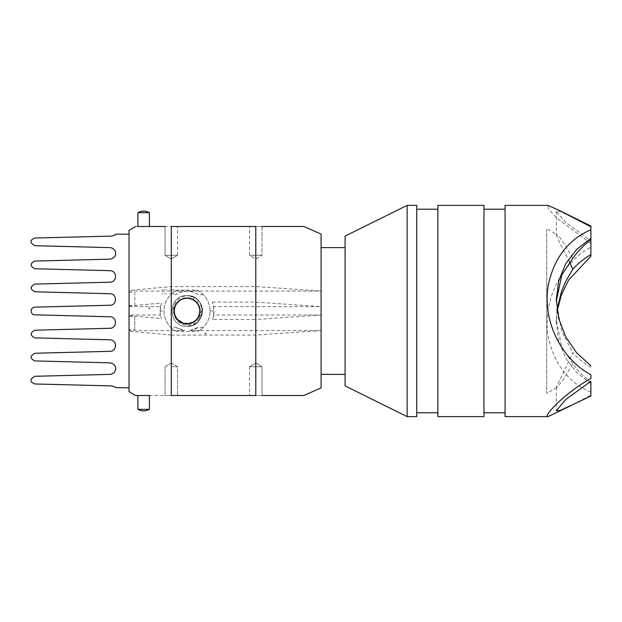 <?xml version="1.0" encoding="UTF-8"?>
<svg xmlns="http://www.w3.org/2000/svg" width="622" height="622" viewBox="0 0 622 622"><rect width="100%" height="100%" fill="white"/><g stroke="black" fill="none" stroke-linecap="round" stroke-linejoin="round"><path stroke-width="0.47" stroke-dasharray="3.11 2.33" d="M204.972 333.563A0.505 0.505 90 0 0 205.727 333.998A0.505 0.505 90 0 0 205.727 333.128A0.505 0.505 90 0 0 204.972 333.563M149.397 308.815A0.505 0.505 90 0 0 149.832 308.061A0.505 0.505 90 0 0 148.961 308.061A0.505 0.505 90 0 0 149.397 308.815M200.603 318.2A0.505 0.505 90 0 0 199.841 317.764A0.505 0.505 90 0 0 199.841 318.635A0.505 0.505 90 0 0 200.603 318.2M170.327 289.774L169.557 289.774L170.327 289.774M172.247 289.774L171.478 289.774L172.247 289.774M174.168 289.774L173.398 289.774L174.168 289.774M169.557 293.817L170.327 293.817L169.557 293.817M171.478 293.817L172.247 293.817L171.478 293.817M173.398 293.817L174.168 293.817L173.398 293.817M165.716 293.817L166.486 293.817L165.716 293.817M163.796 293.817L164.566 293.817L163.796 293.817M161.875 293.817L162.645 293.817L161.875 293.817M166.486 289.774L165.716 289.774L166.486 289.774M164.566 289.774L163.796 289.774L164.566 289.774M162.645 289.774L161.875 289.774L162.645 289.774M187.984 295.668C207.219 295.878 206.255 327.335 187.035 326.363C167.217 327.312 167.217 294.688 187.035 295.637C191.475 295.714 195.238 297.355 198.309 300.558A15.363 15.363 0 0 0 194.165 297.394L187.035 295.637C167.217 294.688 167.217 327.312 187.035 326.363C167.217 327.312 167.217 294.688 187.035 295.637C206.854 294.688 206.854 327.312 187.035 326.363C206.854 327.312 206.854 294.688 187.035 295.637C167.217 294.688 167.217 327.312 187.035 326.363C167.217 327.312 167.217 294.688 187.035 295.637C191.607 295.722 195.44 297.44 198.527 300.807C207.476 309.888 199.763 327.032 187.035 326.363C206.854 327.312 206.854 294.688 187.035 295.637C167.217 294.688 167.217 327.312 187.035 326.363C167.217 327.312 167.217 294.688 187.035 295.637C206.854 294.688 206.854 327.312 187.035 326.363C199.763 327.032 207.476 309.888 198.527 300.807C195.44 297.44 191.607 295.722 187.035 295.637C167.217 294.688 167.217 327.312 187.035 326.363C167.217 327.312 167.217 294.688 187.035 295.637C206.854 294.688 206.854 327.312 187.035 326.363C206.854 327.312 206.854 294.688 187.035 295.637C167.217 294.688 167.217 327.312 187.035 326.363C167.217 327.312 167.217 294.688 187.035 295.637C193.877 295.971 198.659 299.275 201.404 305.55C205.462 315.066 197.376 326.775 187.035 326.363C206.854 327.312 206.854 294.688 187.035 295.637C167.217 294.688 167.217 327.312 187.035 326.363C167.217 327.312 167.217 294.688 187.035 295.637C206.854 294.688 206.854 327.312 187.035 326.363C197.376 326.775 205.462 315.066 201.404 305.55C198.659 299.275 193.877 295.971 187.035 295.637C167.217 294.688 167.217 327.312 187.035 326.363C206.854 327.312 206.854 294.688 187.035 295.637C167.217 294.688 167.217 327.312 187.035 326.363C167.217 327.312 167.217 294.688 187.035 295.637C206.854 294.688 206.854 327.312 187.035 326.363C196.365 325.454 201.489 320.33 202.399 311A15.363 15.363 0 0 0 187.984 295.668C182.176 295.878 177.814 298.513 174.914 303.575C172.45 308.496 172.792 313.263 175.948 317.873L184.104 323.424L193.87 322.11C198.208 319.716 200.642 316.015 201.163 311L202.399 311L201.163 311M137.874 226.501L135.542 226.501M137.874 212.677L149.397 212.677M149.397 395.499L177.519 395.499L165.063 395.499L177.519 395.499L171.291 395.499L171.291 335.064L255.79 335.064L321.084 330.562L320.991 315.004L213.626 315.004L212.537 319.506C214.427 313.706 214.388 307.906 212.413 302.105L213.564 306.615L321.084 306.615L320.991 291.065L255.79 286.555L171.291 286.555L129.042 290.482L129.042 230.342M149.397 409.323L137.874 409.323M189.99 330.562L198.208 327.327L203.301 327.327C207.717 322.779 209.979 317.337 210.08 311C209.979 304.663 207.717 299.221 203.301 294.673A23.045 23.045 0 0 0 198.434 290.972L196.653 290.062L177.418 290.062L175.637 290.972A23.045 23.045 0 0 0 170.77 294.673C166.354 299.221 164.099 304.663 163.99 311C164.099 317.337 166.354 322.779 170.77 327.327L175.87 327.327L184.687 330.64L174.984 330.64L176.609 331.549L197.462 331.549L199.094 330.64L189.99 330.562L321.084 330.562L321.084 387.91M189.391 330.64A19.78 19.78 0 0 0 198.208 327.327M175.87 327.327A19.78 19.78 0 0 0 184.687 330.64M203.301 294.673L198.208 294.673C190.76 290.109 183.311 290.109 175.87 294.673L170.77 294.673M198.208 294.673A19.78 19.78 0 0 0 175.87 294.673M199.094 330.64A23.045 23.045 0 0 0 203.301 327.327M170.77 327.327A23.045 23.045 0 0 0 174.984 330.64M196.653 290.062A23.045 23.045 0 0 1 197.462 331.549M176.609 331.549A23.045 23.045 0 0 1 177.418 290.062M187.035 323.479A12.479 12.479 0 0 1 176.228 304.757A12.479 12.479 0 0 1 197.85 304.757A12.479 12.479 0 0 1 187.035 323.479A12.479 12.479 0 0 1 174.557 311A12.479 12.479 0 0 1 187.035 298.521A12.479 12.479 0 0 1 199.522 311A12.479 12.479 0 0 1 187.035 323.479A12.479 12.479 0 0 1 176.228 304.757A12.479 12.479 0 0 1 197.85 304.757A12.479 12.479 0 0 1 187.035 323.479M187.035 324.249A13.249 13.249 0 0 0 198.511 304.376A13.249 13.249 0 0 0 175.56 304.376A13.249 13.249 0 0 0 187.035 324.249A13.249 13.249 0 0 1 173.787 311A13.249 13.249 0 0 1 187.035 297.751A13.249 13.249 0 0 1 200.284 311A13.249 13.249 0 0 1 187.035 324.249M175.497 304.904C170.607 313.224 177.892 324.832 187.51 324.039C197.298 324.14 203.689 311.739 197.936 303.824C192.602 294.758 177.379 296.803 174.634 306.957C171.229 315.96 180.333 326.146 189.663 323.782C199.219 322.274 203.542 309.212 196.762 302.308C190.674 294.82 177.254 297.611 174.65 306.91C171.198 315.922 180.318 326.161 189.671 323.782C199.203 322.266 203.526 309.258 196.801 302.339L196.801 302.339C204.459 310.114 197.734 324.777 186.849 324.046C175.948 324.466 169.65 309.608 177.534 302.067C184.578 293.732 199.786 299.096 200.043 310.005C201.45 320.828 187.23 328.447 178.996 321.279C170.063 315.02 174.028 299.376 184.866 298.132C195.518 295.753 204.389 309.227 197.998 318.075C192.571 327.545 176.64 325.011 174.424 314.328C171.089 303.933 183.7 293.879 193.092 299.439L187.035 298.226C182.028 298.381 178.18 300.605 175.497 304.904C170.187 313.255 177.254 325.283 187.035 325.135C198.993 326.293 207.118 309.818 198.309 300.558M193.092 299.439L194.165 297.394M175.637 290.972L198.434 290.972M193.87 322.11C185.488 327.848 172.9 320.307 174.012 310.199C174.144 300.037 187.556 294.082 195.176 300.807C203.417 306.755 200.579 321.146 190.697 323.526C181.095 326.845 170.949 316.24 174.689 306.794C177.495 297.028 191.996 294.82 197.578 303.311C203.962 311.225 197.423 324.365 187.261 324.046C177.122 324.715 170.133 311.809 176.236 303.684C181.515 294.999 196.093 296.702 199.234 306.366L201.404 305.55L199.234 306.366C203.643 316.349 192.151 327.677 182.23 323.129C171.89 319.654 171.275 303.528 181.321 299.275C190.861 293.981 203.184 304.399 199.553 314.685C197.026 325.306 181.025 327.374 175.878 317.756C169.744 308.73 178.996 295.52 189.578 298.202C200.377 299.757 203.892 315.502 194.772 321.504C186.343 328.432 172.348 320.408 174.059 309.632C174.634 298.731 189.998 293.809 196.801 302.339L198.527 300.807L196.801 302.339C189.998 293.809 174.634 298.731 174.059 309.632C172.348 320.408 186.343 328.432 194.772 321.504C203.892 315.502 200.377 299.757 189.578 298.202C178.996 295.52 169.744 308.73 175.878 317.756C181.025 327.374 197.026 325.306 199.553 314.685C203.184 304.399 190.861 293.981 181.321 299.275C171.275 303.528 171.89 319.654 182.23 323.129C192.151 327.677 203.643 316.349 199.234 306.366L199.234 306.366C196.218 297.176 182.658 294.991 176.912 302.774C171.812 311.653 173.771 318.511 182.798 323.339C191.242 326.643 201.178 318.899 200.035 309.904C199.654 300.714 188.272 294.758 180.512 299.703C172.488 306.312 171.952 313.472 178.903 321.201C185.994 327.39 198.426 322.826 199.841 313.527C201.893 304.92 193.341 296.227 184.703 298.163C174.914 301.686 171.999 308.255 175.948 317.873M129.042 305.596L134.803 305.596L134.803 292.457L129.042 292.457L129.042 234.183L129.042 387.817L129.042 329.543L134.803 329.543L134.803 316.404L129.042 316.404L129.042 305.596L129.042 315.587L129.042 315.004L160.453 315.004L160.149 311L163.99 311M160.149 311L161.362 303.031C159.784 308.209 159.745 313.395 161.238 318.573L160.453 315.004M129.042 306.615L160.515 306.615M129.042 290.482L129.042 292.457M129.042 291.065L320.991 291.065M213.564 306.615L213.626 315.004M210.08 311L213.921 311M129.042 329.543L129.042 330.562L184.081 330.562M129.042 315.004L129.042 316.404M171.291 335.064L129.042 331.145L129.042 330.562M134.803 305.596L134.803 292.457M134.803 329.543L134.803 316.404M109.985 374.374L34.84 376.294C29.623 379.342 29.623 381.9 34.848 383.976L111.447 385.897M109.985 351.329L34.84 353.249C29.887 355.87 29.887 358.435 34.84 360.931L109.985 362.851M109.985 328.284L34.84 330.204C29.98 332.786 29.98 335.344 34.84 337.886L109.985 339.806M109.985 305.239L34.84 307.159C30.012 307.05 30.012 314.95 34.84 314.841L109.985 316.761M34.84 291.796L109.985 293.716M34.84 268.751L109.985 270.671C117.247 270.757 117.418 281.945 109.985 282.194L34.84 284.114M111.447 236.103L34.848 238.024C29.638 240.139 29.638 242.697 34.84 245.706L109.985 247.626C117.185 248.326 117.931 257.811 109.985 259.149L34.84 261.069M129.042 391.658L129.042 331.145M345.086 248.116L345.086 374.374L345.086 248.116M321.084 248.116L321.084 374.374L321.084 248.116M546.73 229.223L546.73 393.322L546.73 229.223M505.08 205.377L505.08 416.623M505.08 298.373L505.08 412.783L505.08 298.373M483.955 298.373L483.955 412.783L483.955 298.373M483.955 416.623L483.955 205.377M437.865 205.377L437.865 416.623M437.865 298.373L437.865 412.783L437.865 298.373M416.74 298.373L416.74 412.783L416.74 298.373M416.74 416.623L416.74 205.377M407.138 416.623L407.138 205.377M345.086 236.103L345.086 385.897M590.9 374.747L590.9 378.487M590.9 239.913L590.9 238.319M590.9 229.751L590.9 226.781M590.9 382.087L590.892 395.981M590.892 367.377C583.988 363.365 577.962 358.497 572.823 352.791L556.332 387.273L556.838 387.483L563.081 379.894L572.823 363.691C577.807 370.673 583.623 376.652 590.278 381.628M570.701 216.487L560.01 211.426L556.325 211.356L565.585 222.311L590.278 240.372M569.488 262.08L559.396 242.067L556.465 235.458L556.83 234.517L546.73 228.678M556.332 211.356L556.332 234.727C557.934 234.02 563.431 241.872 572.823 258.309M556.34 301.102L561.596 330.943L572.823 352.791M572.823 363.691L561.658 346.742L556.332 319.801L557.001 309.608M557.203 310.992L556.317 322.499L558.712 341.074L565.748 358.319L576.648 372.57L590.9 383.688M590.892 240.722L590.892 256.233M558.455 411.974L590.9 395.219M590.9 243.513L556.76 218.12L548.332 208.704L547.974 205.377M590.9 392.249C568.088 382.297 553.844 363.66 548.169 336.346C542.12 300.535 562 262.398 590.9 247.253M255.79 335.064L255.79 395.499L249.562 395.499L262.01 395.499L171.291 395.499M321.084 291.438L321.084 234.09M165.063 226.501L165.063 255.308L171.291 259.047L177.519 255.308L171.291 259.047L165.063 255.308L177.519 255.308L165.063 255.308L177.519 255.308L165.063 255.308L165.063 226.501L255.79 226.501L255.79 286.555M255.79 226.501L249.562 226.501L262.01 226.501L249.562 226.501L262.01 226.501L262.01 255.308L249.562 255.308L262.01 255.308L249.562 255.308L262.01 255.308L262.01 226.501M171.291 226.501L171.291 286.555M321.084 315.385L321.084 306.615L255.79 302.105L255.79 319.506L212.537 319.506M195.106 395.499L231.975 395.499M320.991 315.004L255.79 319.506M212.413 302.105L255.79 302.105M129.042 315.587L161.238 318.573M129.042 306.024L161.362 303.031M262.01 395.499L262.01 366.692L255.79 362.953L249.562 366.692L255.79 362.953L262.01 366.692L249.562 366.692L262.01 366.692L249.562 366.692L262.01 366.692L262.01 395.499L249.562 395.499L255.79 395.499M171.291 366.692L177.519 366.692L171.291 366.692M184.104 323.424C174.829 319.584 172.263 313.091 176.391 303.948C179.82 299.306 184.369 297.518 190.037 298.591C195.572 300.224 198.799 303.894 199.724 309.585C200.074 315.346 197.734 319.63 192.696 322.445C182.992 328.369 169.409 315.82 175.847 304.842C178.879 299.936 183.265 297.782 189.01 298.389C200.447 299.516 203.783 316.582 193.621 321.947C188.528 324.661 183.653 324.319 178.996 320.921C174.696 317.065 173.359 312.361 174.969 306.825C178.133 295.769 195.487 295.512 198.978 306.467C204.078 317.92 188.419 329.341 179.074 320.983C168.951 313.799 176.345 296.142 188.567 298.319C200.953 299.112 203.946 318.013 192.4 322.593C181.445 328.432 168.966 313.916 176.384 303.964C182.635 293.234 200.875 299.019 199.802 311.389C200.136 324.42 180.201 328.463 175.435 316.334C168.803 303.761 187.751 291.391 196.591 302.525C205.423 311.42 194.841 327.662 183.132 323.16C171.12 320.035 171.765 300.908 183.964 298.607C195.829 294.945 205.33 311.56 196.163 319.933C187.992 329.279 171.182 320.143 174.58 308.201C176.617 295.955 195.72 294.89 199.11 306.833C204.047 318.899 186.841 329.753 178.079 320.105C167.419 310.705 180.753 292.418 192.96 299.687M556.332 387.273L556.332 410.497M556.332 300.675L556.332 302.199M556.332 319.801L556.332 322.499M556.838 387.483L546.73 393.322M177.519 255.308L177.519 226.501L177.519 255.308M249.562 255.308L249.562 226.501L249.562 255.308L255.79 259.047L262.01 255.308L255.79 259.047L249.562 255.308M249.562 366.692L249.562 395.499L249.562 366.692M171.291 362.953L165.063 366.692L165.063 395.499L165.063 366.692L171.291 362.953L177.519 366.692L177.519 395.499L177.519 366.692L171.291 362.953"/><path stroke-width="0.93" d="M149.397 226.501L137.874 226.501L137.874 212.677L149.397 212.677L149.397 226.501L165.063 226.501M137.874 395.499L149.397 395.499L149.397 409.323L137.874 409.323L137.874 395.499L135.542 395.499L129.042 391.658L129.042 230.342L135.542 226.501M111.447 385.897C114.277 386.604 115.599 387.172 115.397 387.599C115.599 387.172 114.277 386.604 111.447 385.897L34.848 383.976C29.623 381.9 29.623 379.342 34.84 376.294L109.985 374.374C117.185 373.674 117.931 364.189 109.985 362.851L34.84 360.931C29.887 358.435 29.887 355.87 34.84 353.249L109.985 351.329C117.247 351.243 117.418 340.055 109.985 339.806L34.84 337.886C29.98 335.344 29.98 332.786 34.84 330.204L109.985 328.284C117.224 328.439 117.27 316.652 109.985 316.761L34.84 314.841C30.012 314.95 30.012 307.05 34.84 307.159L109.985 305.239C117.27 305.348 117.224 293.561 109.985 293.716L34.84 291.796C29.98 289.214 29.98 286.656 34.84 284.114L109.985 282.194C117.418 281.945 117.247 270.757 109.985 270.671L34.84 268.751C29.887 266.123 29.887 263.557 34.84 261.069L109.985 259.149C117.931 257.811 117.185 248.326 109.985 247.626L34.84 245.706C29.638 242.697 29.638 240.139 34.848 238.024L111.447 236.103C114.277 235.396 115.599 234.828 115.397 234.401C115.599 234.828 114.277 235.396 111.447 236.103M115.397 387.599L129.042 387.817M109.985 362.851C117.931 364.189 117.185 373.674 109.985 374.374M109.985 339.806C117.418 340.055 117.247 351.243 109.985 351.329M109.985 316.761C117.27 316.652 117.224 328.439 109.985 328.284M109.985 293.716C117.224 293.561 117.27 305.348 109.985 305.239M34.84 284.114C29.98 286.656 29.98 289.214 34.84 291.796M34.84 261.069C29.887 263.557 29.887 266.123 34.84 268.751M556.34 301.102L561.775 274.994L572.823 258.309C577.962 251.109 583.988 244.975 590.9 239.913L590.9 229.751C568.08 239.703 553.837 258.34 548.169 285.669C542.127 321.442 561.993 359.602 590.9 374.747L590.9 378.487C565.592 392.575 547.236 412.479 547.103 415.931L547.974 416.623L505.08 416.623L505.08 205.377L547.974 205.377L558.455 210.026L590.9 226.781L590.9 226.019L558.455 210.026M483.955 205.377L483.955 416.623L437.865 416.623L437.865 205.377L483.955 205.377M416.74 205.377L416.74 416.623L407.138 416.623L407.138 205.377L416.74 205.377M407.138 416.623L345.086 385.897L345.086 236.103L407.138 205.377M590.9 365.775L576.648 352.829L565.763 336.922L558.704 318.511L556.325 299.501L558.704 280.903L565.756 263.674L576.656 249.422L590.9 238.312L590.892 226.019M547.974 416.623L590.9 395.981L590.9 382.087L590.278 381.628M570.701 405.513L560.01 410.574L556.325 410.644L565.756 399.534L590.9 381.27M590.278 240.372L590.9 240.73L590.9 254.623C583.988 258.635 577.962 263.495 572.823 269.209L569.488 262.08M557.001 309.608L561.635 290.956L566.02 280.849L572.823 269.209M557.203 310.992L561.355 294.906L568.733 279.892L590.9 256.225L590.9 254.623M255.79 226.501L255.79 395.499L171.291 395.499L171.291 226.501C122.837 226.501 122.837 226.501 171.291 226.501L255.79 226.501M262.01 226.501L303.831 226.501L321.084 234.09L321.084 387.91L303.831 395.499L262.01 395.499M171.291 395.499C122.837 395.499 122.837 395.499 171.291 395.499M231.975 395.499L195.106 395.499M149.397 212.677A11.569 11.569 0 0 0 137.874 212.677M137.874 409.323A11.569 11.569 0 0 0 149.397 409.323M129.042 234.183L115.599 234.183M321.084 374.374L345.086 374.374M321.084 247.626L345.086 247.626M505.08 209.217L483.955 209.217M505.08 412.783L483.955 412.783M437.865 209.217L416.74 209.217M437.865 412.783L416.74 412.783M556.332 299.501L556.332 300.675"/></g></svg>
